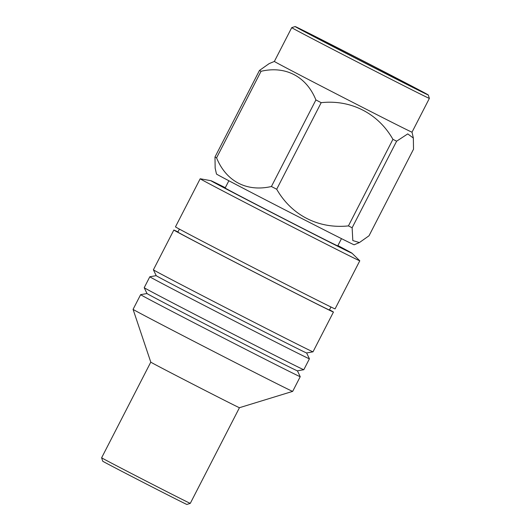 <?xml version="1.0" encoding="UTF-8"?>
<svg xmlns="http://www.w3.org/2000/svg" width="531" height="531" viewBox="0 0 531 531"><rect width="100%" height="100%" fill="white"/><g stroke="black" fill="none" stroke-linecap="round" stroke-linejoin="round"><path stroke-width="0.8" d="M190.29 503.355L186.879 504.45A47.312 0.345 -152.8 0 1 150.791 486.277A47.312 0.345 -152.8 0 1 104.554 462.249A47.312 0.345 -152.8 0 1 102.722 461.193L101.627 457.788A49.848 0.358 27.2 0 0 101.627 457.788A49.848 0.358 27.2 0 0 103.558 458.897A49.848 0.358 27.2 0 0 152.264 484.212A49.848 0.358 27.2 0 0 190.29 503.355L239.448 407.708A49.848 0.358 -152.8 0 1 201.415 388.559A49.848 0.358 -152.8 0 1 152.716 363.25A49.848 0.358 -152.8 0 1 150.784 362.142A49.848 0.358 -152.8 0 1 150.784 362.135L101.627 457.782M140.629 294.659L147.007 293.537A84.562 0.611 -152.8 0 0 150.286 295.422A84.562 0.611 -152.8 0 0 232.83 338.32A84.562 0.611 -152.8 0 0 297.42 370.844L300.227 376.678A89.726 0.65 -152.8 0 1 300.227 376.685A89.726 0.65 -152.8 0 1 232.06 342.376A89.726 0.65 -152.8 0 1 144.1 296.663A89.726 0.65 -152.8 0 1 140.622 294.665A89.726 0.65 -152.8 0 1 140.629 294.659L133.075 309.347A89.726 0.65 -152.8 0 1 133.075 309.347A89.726 0.65 -152.8 0 0 136.553 311.352A89.726 0.65 -152.8 0 0 224.221 356.912A89.726 0.65 -152.8 0 0 292.674 391.374A89.726 0.65 -152.8 0 1 292.674 391.374L239.448 407.708M309.42 358.797A89.726 0.65 -152.8 0 1 241.253 324.487A89.726 0.65 -152.8 0 1 153.293 278.775A89.726 0.65 -152.8 0 1 149.815 276.77L156.2 275.649A84.562 0.611 -152.8 0 0 159.479 277.534A84.562 0.611 -152.8 0 0 242.023 320.432A84.562 0.611 -152.8 0 0 306.613 352.956L309.42 358.79A89.726 0.65 -152.8 0 1 309.42 358.797L303.812 369.715A89.726 0.65 -152.8 0 1 303.805 369.715A89.726 0.65 -152.8 0 1 235.273 335.207A89.726 0.65 -152.8 0 1 147.684 289.694A89.726 0.65 -152.8 0 1 144.206 287.696A89.726 0.65 -152.8 0 1 144.206 287.689L147.007 293.543M149.815 276.77A89.726 0.65 -152.8 0 1 149.822 276.77L144.206 287.689M329.512 309.812A89.726 0.65 -152.8 0 1 329.963 310.058A89.726 0.65 -152.8 0 1 333.441 312.062L313.005 351.827A89.726 0.65 -152.8 0 1 312.998 351.827A89.726 0.65 -152.8 0 1 244.466 317.319A89.726 0.65 -152.8 0 1 156.877 271.806A89.726 0.65 -152.8 0 1 153.399 269.808A89.726 0.65 -152.8 0 1 153.399 269.801L156.2 275.655M333.441 312.062A89.726 0.65 -152.8 0 1 265.274 277.746A89.726 0.65 -152.8 0 1 177.314 232.04A89.726 0.65 -152.8 0 1 173.836 230.036A89.726 0.65 -152.8 0 1 177.945 231.921M330.959 306.998L329.419 309.998A85.206 0.617 -152.8 0 1 264.69 277.414A85.206 0.617 -152.8 0 1 181.157 234.005A85.206 0.617 -152.8 0 1 177.852 232.1L179.392 229.107M337.902 245.574A79.305 0.571 -152.8 0 1 348.9 251.428A79.305 0.571 -152.8 0 1 351.967 253.174L359.772 260.774A89.726 0.65 -152.8 0 1 359.786 260.801A89.726 0.65 -152.8 0 1 291.619 226.485A89.726 0.65 -152.8 0 1 203.658 180.779A89.726 0.65 -152.8 0 1 200.18 178.774A89.726 0.65 -152.8 0 1 200.207 178.768L210.933 180.693A79.305 0.571 -152.8 0 1 225.297 187.702M359.786 260.801L335.074 308.883A89.726 0.65 -152.8 0 1 266.907 274.573A89.726 0.65 -152.8 0 1 178.947 228.861A89.726 0.65 -152.8 0 1 175.469 226.856L200.18 178.774M351.967 253.174A79.305 0.571 -152.8 0 1 292.548 223.292A79.305 0.571 -152.8 0 1 213.98 182.465A79.305 0.571 -152.8 0 1 210.933 180.693M228.868 180.759L225.137 188.007A63.308 0.458 27.2 0 0 297.884 225.887A63.308 0.458 27.2 0 0 337.749 245.886L341.473 238.631M374.388 66.78A63.308 0.458 -152.8 0 1 418.016 89.706A63.308 0.458 -152.8 0 1 349.026 54.753A63.308 0.458 -152.8 0 1 305.405 31.827A63.308 0.458 -152.8 0 1 374.388 66.78M346.71 53.651A74.851 0.538 -152.8 0 1 295.136 26.55A74.851 0.538 -152.8 0 1 376.705 67.882A74.851 0.538 -152.8 0 1 428.278 94.976A74.851 0.538 -152.8 0 1 346.71 53.651M295.136 26.55L291.731 27.645A77.38 0.558 27.2 0 0 291.725 27.645A77.38 0.558 27.2 0 0 345.05 55.662A77.38 0.558 27.2 0 0 429.373 98.388L412.016 132.173L413.35 138.053L413.516 149.211L369.025 235.777L359.387 242.574L352.81 240.55L352.133 227.766A89.666 0.65 -152.8 0 1 348.429 225.901L392.92 139.328A89.666 0.65 -152.8 0 0 396.624 141.2L352.133 227.766M291.725 27.645L274.368 61.43A77.38 0.558 27.2 0 0 327.687 89.447A77.38 0.558 27.2 0 0 412.016 132.173M274.368 61.43L269.124 63.634L259.48 70.431A89.666 0.65 -152.8 0 0 261.06 71.287C285.612 65.545 306.467 76.55 315.905 99.941A89.666 0.65 -152.8 0 0 318.534 101.295A89.666 0.65 -152.8 0 0 321.189 102.669L276.697 189.235A89.666 0.65 -152.8 0 1 274.042 187.868A89.666 0.65 -152.8 0 1 271.414 186.507L315.905 99.941M261.06 71.287L216.575 157.86A89.666 0.65 -152.8 0 1 214.989 156.997L215.155 168.148L216.489 174.042A77.38 0.558 27.2 0 0 269.814 202.052A77.38 0.558 27.2 0 0 354.137 244.778L359.387 242.574M216.575 157.86C226.179 181.35 246.676 192.182 271.414 186.507M214.989 156.997L259.48 70.431M276.697 189.235C291.565 215.221 318.394 229.053 348.429 225.901M321.189 102.669C350.978 99.41 378.271 113.468 392.92 139.328M396.624 141.2L407.755 133.892L413.35 138.053M173.836 230.036L153.399 269.801M150.784 362.142L133.075 309.354M428.278 94.976L429.373 98.388M306.613 352.956L312.998 351.827M297.42 370.844L303.805 369.715M300.227 376.685L292.681 391.374"/></g></svg>
